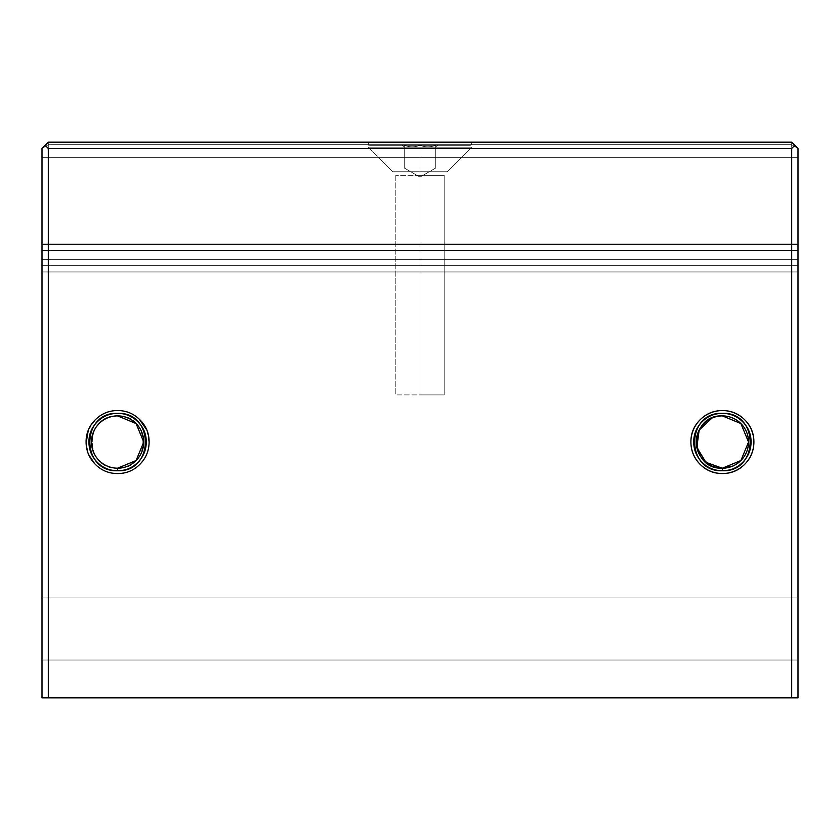 <?xml version="1.0" encoding="UTF-8"?>
<svg xmlns="http://www.w3.org/2000/svg" width="840" height="840" viewBox="0 0 840 840"><rect width="100%" height="100%" fill="white"/><g stroke="black" fill="none" stroke-linecap="round" stroke-linejoin="round"><path stroke-width="0.63" stroke-dasharray="4.2 3.15" d="M722.4 410.55A31.5 31.5 0 0 0 690.9 442.05A31.5 31.5 0 0 0 722.4 473.55A31.5 31.5 0 0 0 753.9 442.05A31.5 31.5 0 0 0 722.4 410.55C730.8 410.55 738.034 413.448 744.114 419.233C750.981 425.765 754.236 433.776 753.879 443.257C753.575 451.091 750.74 457.874 745.374 463.606C739.158 470.232 731.504 473.55 722.4 473.55C713.318 473.55 705.653 470.243 699.426 463.606C694.061 457.884 691.226 451.112 690.921 443.257C690.553 433.786 693.808 425.775 700.686 419.233C706.766 413.438 714.01 410.55 722.4 410.55C714 410.55 706.766 413.448 700.686 419.233C693.819 425.765 690.564 433.776 690.921 443.257C691.226 451.091 694.061 457.874 699.426 463.606C705.642 470.232 713.297 473.55 722.4 473.55C731.482 473.55 739.148 470.243 745.374 463.606C750.74 457.884 753.575 451.112 753.879 443.257C754.247 433.786 750.992 425.775 744.114 419.233C738.034 413.438 730.79 410.55 722.4 410.55C730.8 410.55 738.034 413.448 744.114 419.233C750.981 425.765 754.236 433.776 753.879 443.257C753.575 451.091 750.74 457.874 745.374 463.606C739.158 470.232 731.504 473.55 722.4 473.55C713.318 473.55 705.653 470.243 699.426 463.606C694.061 457.884 691.226 451.112 690.921 443.257C690.553 433.786 693.808 425.775 700.686 419.233C706.766 413.438 714.01 410.55 722.4 410.55C714 410.55 706.766 413.448 700.686 419.233C693.819 425.765 690.564 433.776 690.921 443.257C691.226 451.091 694.061 457.874 699.426 463.606C705.642 470.232 713.297 473.55 722.4 473.55C731.482 473.55 739.148 470.243 745.374 463.606C750.74 457.884 753.575 451.112 753.879 443.257C754.247 433.786 750.992 425.775 744.114 419.233C738.034 413.438 730.79 410.55 722.4 410.55C730.8 410.55 738.034 413.448 744.114 419.233C738.034 413.438 730.79 410.55 722.4 410.55C714.01 410.55 706.766 413.438 700.686 419.233C693.819 425.765 690.564 433.776 690.921 443.257C691.226 451.091 694.061 457.874 699.426 463.606C694.061 457.884 691.226 451.112 690.921 443.257C690.553 433.786 693.808 425.775 700.686 419.233M798 265.65L42 265.65L798 265.65L798 157.29L791.7 157.29L791.7 144.69L798 148.47L791.7 142.17L798 148.47L798 157.29L42 157.29L798 157.29L798 148.47L791.7 144.69L791.7 142.17L48.3 142.17L42 148.47L48.3 144.69L48.3 157.29L42 157.29L42 148.47L42 157.29L798 157.29L42 157.29L42 265.65L798 265.65L798 148.47L794.85 145.32L791.7 148.47L48.3 148.47L48.3 244.23L791.7 244.23L791.7 697.83L48.3 697.83L48.3 244.23L798 244.23L798 259.35L42 259.35L798 259.35L42 259.35L798 259.35L798 244.23L798 660.03L798 244.23L791.7 244.23L791.7 697.83L798 697.83L798 244.23L798 697.83L48.3 697.83L48.3 244.23L791.7 244.23L791.7 148.47L794.85 145.32L791.7 142.17L791.7 144.69L798 148.47L798 250.53L42 250.53L42 244.23L42 259.35L42 244.23L798 244.23L42 244.23L42 697.83L48.3 697.83L42 697.83L42 244.23L42 660.03L42 250.53L798 250.53L798 244.23L42 244.23L42 250.53L42 244.23L798 244.23L798 148.47L798 157.29L791.7 157.29L791.7 144.69L48.3 144.69L48.3 142.17L791.7 142.17L798 148.47L791.7 142.17L48.3 142.17L42 148.47L48.3 142.17L48.3 144.69L791.7 144.69L791.7 157.29L798 157.29L798 265.65L42 265.65L42 157.29L791.7 157.29L48.3 157.29L48.3 144.69L42 148.47L42 157.29L798 157.29L798 265.65L42 265.65L42 259.35L42 265.65L798 265.65L798 259.35L798 265.65L42 265.65L42 244.23L798 244.23L42 244.23L42 148.47L45.15 145.32L42 148.47L42 265.65L798 265.65M420 265.65L447.09 265.65L420 265.65M447.09 171.78L392.91 171.78L447.09 171.78L471.66 147.21L447.09 171.78L392.91 171.78L447.09 171.78L471.66 147.21L368.34 147.21L471.66 147.21L368.34 147.21L471.66 147.21L368.34 147.21L392.91 171.78L368.34 147.21L471.66 147.21L368.34 147.21L471.66 147.21L471.66 142.17L368.34 142.17L471.66 142.17M42 271.95L798 271.95L42 271.95L42 597.03L798 597.03L798 271.95L42 271.95L42 250.53L798 250.53L42 250.53L42 271.95L798 271.95L42 271.95L798 271.95L798 250.53L798 271.95L42 271.95L42 660.03L798 660.03L798 597.03L42 597.03L798 597.03L798 660.03L42 660.03L798 660.03L42 660.03L42 597.03L798 597.03L798 271.95L42 271.95M420 271.95L394.821 271.95L420 271.95M117.6 410.55C126 410.55 133.234 413.448 139.314 419.233C146.181 425.765 149.436 433.776 149.079 443.257C148.775 451.091 145.94 457.874 140.574 463.606C134.358 470.232 126.704 473.55 117.6 473.55C108.517 473.55 100.853 470.243 94.626 463.606C89.261 457.884 86.425 451.112 86.121 443.257C85.754 433.786 89.008 425.775 95.886 419.233C101.966 413.438 109.211 410.55 117.6 410.55C109.2 410.55 101.966 413.448 95.886 419.233C89.019 425.765 85.764 433.776 86.121 443.257C86.425 451.091 89.261 457.874 94.626 463.606C100.842 470.232 108.496 473.55 117.6 473.55C126.683 473.55 134.347 470.243 140.574 463.606C145.94 457.884 148.775 451.112 149.079 443.257C149.447 433.786 146.191 425.775 139.314 419.233C133.234 413.438 125.99 410.55 117.6 410.55C126 410.55 133.234 413.448 139.314 419.233C133.234 413.438 125.99 410.55 117.6 410.55C109.2 410.55 101.966 413.448 95.886 419.233C101.966 413.438 109.211 410.55 117.6 410.55C126 410.55 133.234 413.448 139.314 419.233C133.234 413.438 125.99 410.55 117.6 410.55C109.211 410.55 101.966 413.438 95.886 419.233C89.019 425.765 85.764 433.776 86.121 443.257C86.425 451.091 89.261 457.874 94.626 463.606C89.261 457.884 86.425 451.112 86.121 443.257L88.63 454.587M117.6 415.905C83.885 414.33 83.885 469.77 117.6 468.195C125.139 468.195 131.492 465.444 136.668 459.942C141.12 455.196 143.472 449.568 143.724 443.058C144.028 435.194 141.33 428.547 135.618 423.108C130.567 418.299 124.561 415.905 117.6 415.905C125.244 414.855 143.388 422.699 143.745 442.05C143.388 461.401 125.244 469.245 117.6 468.195C109.956 469.245 91.812 461.401 91.455 442.05C91.812 422.699 109.956 414.855 117.6 415.905C151.316 414.33 151.316 469.77 117.6 468.195C110.061 468.195 103.709 465.444 98.532 459.942C103.688 465.444 110.051 468.195 117.6 468.195A26.145 26.145 0 0 0 143.745 442.05A26.145 26.145 0 0 0 117.6 415.905A26.145 26.145 0 0 0 91.455 442.05A26.145 26.145 0 0 0 117.6 468.195C83.885 469.77 83.885 414.33 117.6 415.905C110.639 415.905 104.633 418.299 99.582 423.108C93.88 428.526 91.172 435.183 91.476 443.058C91.718 449.558 94.08 455.185 98.532 459.942C94.08 455.196 91.728 449.568 91.476 443.058C91.172 435.194 93.87 428.547 99.582 423.108M146.905 430.132L149.079 443.257C149.447 433.786 146.191 425.775 139.314 419.233C146.181 425.765 149.436 433.776 149.079 443.257C149.447 433.786 146.191 425.775 139.314 419.233M140.574 463.606C134.358 470.232 126.704 473.55 117.6 473.55C126.683 473.55 134.347 470.243 140.574 463.606C134.358 470.232 126.704 473.55 117.6 473.55C108.517 473.55 100.853 470.243 94.626 463.606C100.842 470.232 108.496 473.55 117.6 473.55C126.683 473.55 134.347 470.243 140.574 463.606C145.94 457.884 148.775 451.112 149.079 443.257C148.775 451.091 145.94 457.874 140.574 463.606C145.94 457.884 148.775 451.112 149.079 443.257M88.295 430.132L95.886 419.233L88.295 430.132M722.4 413.385C714.756 413.385 708.173 416.02 702.639 421.281C696.392 427.224 693.431 434.522 693.756 443.153C694.029 450.282 696.612 456.445 701.495 461.664C707.154 467.691 714.115 470.715 722.4 470.715C730.663 470.715 737.635 467.702 743.306 461.664C748.188 456.467 750.771 450.293 751.044 443.153C751.38 434.532 748.419 427.245 742.161 421.281C736.627 416.01 730.034 413.385 722.4 413.385C685.44 411.663 685.44 472.437 722.4 470.715C759.36 472.437 759.36 411.663 722.4 413.385M722.4 415.905C729.372 415.905 735.378 418.31 740.418 423.108C735.368 418.299 729.361 415.905 722.4 415.905C730.044 414.855 748.188 422.699 748.545 442.05C748.188 461.401 730.044 469.245 722.4 468.195C714.756 469.245 696.612 461.401 696.255 442.05C696.612 422.699 714.756 414.855 722.4 415.905C715.428 415.905 709.422 418.31 704.382 423.108C698.681 428.526 695.972 435.183 696.276 443.058C696.518 449.558 698.88 455.185 703.332 459.942C698.88 455.196 696.528 449.568 696.276 443.058C695.972 435.194 698.67 428.547 704.382 423.108C709.433 418.299 715.439 415.905 722.4 415.905A26.145 26.145 0 0 0 696.255 442.05A26.145 26.145 0 0 0 722.4 468.195A26.145 26.145 0 0 0 748.545 442.05A26.145 26.145 0 0 0 722.4 415.905L740.891 423.56L748.545 442.05L740.891 460.541L722.4 468.195L711.669 466.001M722.4 468.195C729.939 468.195 736.292 465.444 741.468 459.942C745.92 455.196 748.272 449.568 748.524 443.058C748.828 435.194 746.13 428.547 740.418 423.108C746.12 428.526 748.828 435.183 748.524 443.058C748.283 449.558 745.92 455.185 741.468 459.942L733.131 466.001M135.618 423.108C141.32 428.526 144.028 435.183 143.724 443.058C143.483 449.558 141.12 455.185 136.668 459.942C131.513 465.444 125.15 468.195 117.6 468.195M722.4 473.55C731.482 473.55 739.148 470.243 745.374 463.606C750.74 457.884 753.575 451.112 753.879 443.257C754.247 433.786 750.992 425.775 744.114 419.233C750.981 425.765 754.236 433.776 753.879 443.257C753.575 451.091 750.74 457.874 745.374 463.606C739.158 470.232 731.504 473.55 722.4 473.55C713.318 473.55 705.653 470.243 699.426 463.606M117.6 413.385C80.64 411.663 80.64 472.437 117.6 470.715C154.56 472.437 154.56 411.663 117.6 413.385C109.956 413.385 103.373 416.02 97.839 421.281C91.592 427.224 88.63 434.522 88.956 443.153C89.229 450.282 91.812 456.445 96.695 461.664C102.354 467.691 109.316 470.715 117.6 470.715C125.864 470.715 132.836 467.702 138.506 461.664C143.388 456.467 145.971 450.293 146.244 443.153C146.58 434.532 143.619 427.245 137.361 421.281C131.828 416.01 125.234 413.385 117.6 413.385M117.6 473.55C108.517 473.55 100.853 470.243 94.626 463.606C89.261 457.884 86.425 451.112 86.121 443.257C85.754 433.786 89.008 425.775 95.886 419.233M412.125 168L427.875 168L404.25 168L404.25 145.32L420 145.32L420 177.093L420 168L435.75 168L427.875 168L435.75 168L435.75 145.32L435.75 168L435.75 145.32L420 145.32L435.75 145.32L435.75 168L420 168L420 145.32L384.363 145.32L455.637 145.32L404.25 145.32C401.026 145.32 401.026 145.32 404.25 145.32L435.75 145.32C438.974 145.32 438.974 145.32 435.75 145.32L438.186 145.32L435.75 145.32L435.75 146.601L435.75 145.32C430.395 147.336 425.145 147.336 420 145.32C425.145 147.336 430.395 147.336 435.75 145.32L420 145.32C414.855 147.336 409.605 147.336 404.25 145.32C409.605 147.336 414.855 147.336 420 145.32L404.25 145.32L404.25 146.601L404.25 145.32L401.814 145.32L420 145.32L420 168L412.125 168L420 168L420 145.32L404.25 145.32L404.25 168L404.25 145.32L404.25 168L435.75 168L404.25 168L427.875 168L404.25 168L427.875 168L404.25 168L404.25 145.32L420 145.32L420 177.093L420 168L435.75 168L427.875 168L435.75 168L435.75 145.32L435.75 168L435.75 145.32L420 145.32L435.75 145.32L435.75 168L420 168L420 145.32L369.6 145.32L470.4 145.32L404.25 145.32C401.026 145.32 401.026 145.32 404.25 145.32L435.75 145.32C438.974 145.32 438.974 145.32 435.75 145.32L438.186 145.32L435.75 145.32L435.75 146.601L435.75 145.32C430.395 147.336 425.145 147.336 420 145.32C425.145 147.336 430.395 147.336 435.75 145.32L420 145.32C414.855 147.336 409.605 147.336 404.25 145.32C409.605 147.336 414.855 147.336 420 145.32L404.25 145.32L404.25 146.601L404.25 145.32L401.814 145.32L420 145.32L420 168L412.125 168L420 168L420 145.32L404.25 145.32L404.25 168L404.25 145.32L404.25 168L435.75 168L412.125 168M369.6 145.32L384.363 145.32L369.6 145.32M470.4 145.32L455.637 145.32L470.4 145.32M420 175.34L444.181 175.34L444.181 394.905L395.819 394.905L444.181 394.905L420 394.905L420 175.34L444.181 175.34L395.819 175.34L420 175.34L420 394.905L395.819 394.905L444.181 394.905L420 394.905L420 175.34L444.181 175.34L444.181 394.905L420 394.905L420 175.34L444.181 175.34L420 175.34M42 265.65L42 148.47L48.3 144.69L48.3 142.17L45.15 145.32L48.3 148.47L45.15 145.32L48.3 142.17L42 148.47L48.3 144.69L791.7 144.69L791.7 142.17L48.3 142.17L791.7 142.17L798 148.47L791.7 144.69L48.3 144.69L48.3 157.29L42 157.29L42 265.65M48.3 142.17L791.7 142.17L791.7 157.29L48.3 157.29L48.3 142.17M420 142.17L368.34 142.17L420 142.17M798 244.23L791.7 244.23L791.7 148.47L48.3 148.47L48.3 244.23L42 244.23M392.91 171.78L368.34 147.21L368.34 142.17M404.25 168L420 177.093L435.75 168L420 177.093L404.25 168M438.186 145.32L435.561 146.832L438.186 145.32M404.439 146.832L401.814 145.32L404.439 146.832M395.819 175.34L395.819 394.905L395.819 175.34"/><path stroke-width="1.26" d="M722.4 473.55A31.5 31.5 0 0 1 690.9 442.05A31.5 31.5 0 0 1 722.4 410.55A31.5 31.5 0 0 1 753.9 442.05A31.5 31.5 0 0 1 722.4 473.55C713.318 473.55 705.653 470.243 699.426 463.606C694.061 457.884 691.226 451.112 690.921 443.257C690.553 433.786 693.808 425.775 700.686 419.233C706.766 413.438 714.01 410.55 722.4 410.55C730.8 410.55 738.034 413.448 744.114 419.233C750.981 425.765 754.236 433.776 753.879 443.257C753.575 451.091 750.74 457.874 745.374 463.606C739.158 470.232 731.504 473.55 722.4 473.55C731.482 473.55 739.148 470.243 745.374 463.606C750.74 457.884 753.575 451.112 753.879 443.257C754.247 433.786 750.992 425.775 744.114 419.233C738.034 413.438 730.79 410.55 722.4 410.55C714 410.55 706.766 413.448 700.686 419.233C693.819 425.765 690.564 433.776 690.921 443.257C691.226 451.091 694.061 457.874 699.426 463.606C705.642 470.232 713.297 473.55 722.4 473.55C713.297 473.55 705.642 470.232 699.426 463.606M791.7 142.17L798 148.47L794.85 145.32L791.7 148.47L791.7 244.23L798 244.23L798 148.47L798 244.23L48.3 244.23L48.3 148.47L791.7 148.47L794.85 145.32L791.7 142.17L48.3 142.17L45.15 145.32L48.3 148.47L45.15 145.32L48.3 142.17L791.7 142.17M42 148.47L45.15 145.32L42 148.47L42 244.23L791.7 244.23L42 244.23L42 148.47M42 244.23L42 697.83L48.3 697.83L48.3 244.23L48.3 697.83L42 697.83L42 244.23L48.3 244.23L48.3 148.47L791.7 148.47L791.7 697.83L791.7 244.23L798 244.23L798 697.83L48.3 697.83L798 697.83L798 244.23M117.464 468.195L117.6 468.195A26.145 26.145 0 0 1 91.455 442.05A26.145 26.145 0 0 1 117.6 415.905A26.145 26.145 0 0 1 143.745 442.05A26.145 26.145 0 0 1 117.6 468.195L136.091 460.541L143.745 442.05L136.091 423.56L117.6 415.905C110.628 415.905 104.622 418.31 99.582 423.108M139.314 419.233C133.234 413.438 125.99 410.55 117.6 410.55C126 410.55 133.234 413.448 139.314 419.233C146.181 425.765 149.436 433.776 149.079 443.257C148.775 451.091 145.94 457.874 140.574 463.606C145.94 457.884 148.775 451.112 149.079 443.257C149.447 433.786 146.191 425.775 139.314 419.233L146.905 430.132M86.121 443.257L88.295 430.132L86.121 443.257C86.425 451.091 89.261 457.874 94.626 463.606C100.842 470.232 108.496 473.55 117.6 473.55C126.683 473.55 134.347 470.243 140.574 463.606C134.358 470.232 126.704 473.55 117.6 473.55C108.517 473.55 100.853 470.243 94.626 463.606C89.261 457.884 86.425 451.112 86.121 443.257C85.754 433.786 89.008 425.775 95.886 419.233C89.019 425.765 85.764 433.776 86.121 443.257M733.131 466.001L722.4 468.195A26.145 26.145 0 0 0 748.545 442.05A26.145 26.145 0 0 0 722.4 415.905L740.891 423.56L748.545 442.05L740.891 460.541L722.4 468.195A26.145 26.145 0 0 1 696.255 442.05A26.145 26.145 0 0 1 722.4 415.905L722.683 415.905M722.295 468.195L705.873 462.305L696.822 447.394L699.163 430.122L711.848 418.163M711.669 466.001L703.332 459.942C708.488 465.444 714.851 468.195 722.4 468.195L722.4 470.715C685.44 472.437 685.44 411.663 722.4 413.385C759.36 411.663 759.36 472.437 722.4 470.715L722.4 468.195C688.685 469.77 688.685 414.33 722.4 415.905L722.117 415.905M117.737 468.195L117.6 468.195A26.145 26.145 0 0 0 143.745 442.05A26.145 26.145 0 0 0 117.6 415.905C124.572 415.905 130.578 418.31 135.618 423.108M117.6 410.55C109.2 410.55 101.966 413.448 95.886 419.233C101.966 413.438 109.211 410.55 117.6 410.55C109.2 410.55 101.966 413.448 95.886 419.233M117.6 413.385C125.244 413.385 131.828 416.02 137.361 421.281C143.609 427.224 146.57 434.522 146.244 443.153C145.971 450.282 143.388 456.445 138.506 461.664C132.846 467.691 125.885 470.715 117.6 470.715C109.337 470.715 102.364 467.702 96.695 461.664C91.812 456.467 89.229 450.293 88.956 443.153C88.62 434.532 91.581 427.245 97.839 421.281C103.373 416.01 109.967 413.385 117.6 413.385C154.56 411.663 154.56 472.437 117.6 470.715C80.64 472.437 80.64 411.663 117.6 413.385M117.6 468.195L117.6 470.715L117.6 468.195A26.145 26.145 0 0 1 91.455 442.05A26.145 26.145 0 0 1 117.6 415.905M149.079 443.257C148.775 451.091 145.94 457.874 140.574 463.606M88.63 454.587L94.626 463.606C100.842 470.232 108.496 473.55 117.6 473.55M722.4 415.905A26.145 26.145 0 0 1 748.545 442.05A26.145 26.145 0 0 1 722.4 468.195A26.145 26.145 0 0 1 696.255 442.05A26.145 26.145 0 0 1 722.4 415.905M722.4 410.55C714 410.55 706.766 413.448 700.686 419.233M722.4 413.385C730.044 413.385 736.627 416.02 742.161 421.281C748.409 427.224 751.37 434.522 751.044 443.153C750.771 450.282 748.188 456.445 743.306 461.664C737.646 467.691 730.685 470.715 722.4 470.715C714.137 470.715 707.165 467.702 701.495 461.664C696.612 456.467 694.029 450.293 693.756 443.153C693.42 434.532 696.381 427.245 702.639 421.281C708.173 416.01 714.767 413.385 722.4 413.385"/></g></svg>
